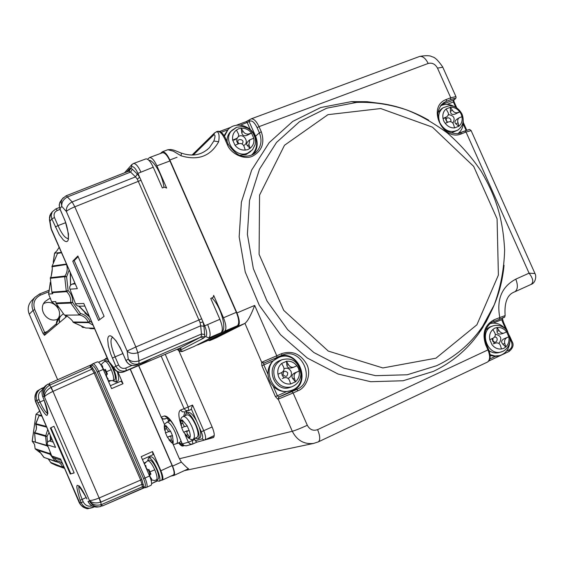 <?xml version="1.0" encoding="UTF-8"?>
<svg xmlns="http://www.w3.org/2000/svg" width="564" height="564" viewBox="0 0 564 564"><rect width="100%" height="100%" fill="white"/><g stroke="black" fill="none" stroke-linecap="round" stroke-linejoin="round"><path stroke-width="0.85" d="M276.868 357.534L263.98 363.068L261.964 362.166L276.783 355.778L254.667 305.42C251.008 315.177 247.765 321.163 244.945 323.376L216.287 337.801M216.181 131.821L216.668 131.645C218.945 132.089 219.607 135.452 218.67 141.726L213.855 141.021L209.491 147.578C202.011 155.015 192.648 156.862 181.418 153.133L181.044 155.784L173.395 151.222L167.896 149.714L167.226 149.961M177.061 157.271L169.842 159.972C167.268 154.473 164.808 151.723 162.481 151.723L167.889 149.714L171.019 149.523C175.362 150.56 171.83 149.34 181.418 153.133L181.298 153.084M204.725 439.976L213.354 437.594C214.849 436.226 214.447 432.701 212.163 427.019L178.823 350.688M213.721 437.297L205.93 439.434M290.241 390.767L286.773 391.515C281.626 391.881 277.107 390.133 273.216 386.269C270.093 382.928 268.351 378.966 268.006 374.383C267.78 368.884 269.529 364.33 273.258 360.727L278.785 357.435C298.645 348.644 311.758 384.789 290.777 390.598C272.052 397.444 259.729 364.816 278.299 357.647L278.785 357.435M493.74 321.565L499.605 319.273L499.803 317.56L505.118 315.593C504.237 302.304 507.417 294.401 514.657 291.877M514.382 291.983L514.735 291.842C517.822 289.677 518.175 285.447 515.792 279.152C501.756 286.66 496.426 299.463 499.803 317.56L493.965 319.837C484.652 325.047 481.903 333.387 485.703 344.858L487.945 349.899L317.602 429.641C313.189 431.15 309.763 429.697 307.309 425.284L293.118 392.967L278.186 399.143L292.286 431.27C295.663 430.304 300.668 428.309 307.309 425.284M530.632 284.608L530.978 284.46C533.861 282.395 533.227 278.63 529.074 273.166L534.989 273.554L535.158 273.935M382.716 103.755L367.086 101.703L351.457 101.619L320.754 107.527L292.751 121.401L269.204 142.614L251.671 170.046L241.392 202.109L239.164 236.845L245.255 272.038L259.334 305.385L280.505 334.699L307.359 358.069L338.104 374.045L370.717 381.708L403.112 380.749L433.307 371.415C451.736 362.666 466.929 349.962 478.878 333.317L486.309 321.558L492.435 308.945M213.855 141.021C215.476 136.255 215.37 134.288 213.53 135.12L193.219 155.058M214.249 435.556L204.936 439.871M224.091 135.656L227.786 129.854M503.257 322.263L502.827 322.573L501.734 319.71L502.235 319.584M498.724 355.884L495.27 356.392L490.194 355.503M291.673 386.841L289.868 387.44C274.301 393.221 264.41 365.796 280.104 360.445L281.873 359.747C274.464 363.681 272.158 369.963 274.971 378.606C278.792 385.741 284.362 388.483 291.673 386.841C297.418 384.528 300.492 380.263 300.887 374.059C297.877 357.71 288.465 358.147 281.873 359.747M224.465 136.248L228.039 129.607C235.244 121.359 250.719 125.187 255.154 136.213C257.924 143.376 256.881 149.502 252.03 154.599L251.431 155.121M440.442 105.94C444.763 103.755 449.282 103.924 454.013 106.441M463.227 120.745C463.587 126.11 461.902 130.333 458.179 133.414M490.384 323.496C496.094 322.312 501.128 324.145 505.471 329.002M509.8 342.418C508.982 349.285 505.598 353.691 499.641 355.623L494.875 355.99L490.109 354.629M250.797 151.406L246.066 154.578L240.06 155.269M227.13 141.761C226.827 137.842 227.919 134.528 230.401 131.814L231.226 131.031M437.981 112.56L441.33 108.958M457.7 130.178L451.179 132.998M485.759 329.954L489.467 327.113L493.077 325.865C497.018 324.737 500.79 325.477 504.406 328.079C505.443 327.747 511.139 336.236 509.891 341.904C508.932 346.155 506.698 349.257 503.187 351.21L501.255 351.929C487.691 356.363 478.624 331.632 491.85 326.337L493.077 325.865M499.048 352.556L498.837 352.62C495.474 353.459 492.231 352.81 489.108 350.688M278.686 377.062L277.946 374.221C277.305 369.815 278.538 366.226 281.647 363.456L286.526 361.284C290.643 360.847 294.084 362.342 296.861 365.768L298.419 368.229L299.188 371.041C299.837 375.42 298.617 379.001 295.536 381.786L290.664 383.985C286.54 384.451 283.079 382.963 280.28 379.523L278.686 377.062M295.571 381.906L292.829 378.747C291.214 376.428 291.877 374.475 294.824 372.889L299.272 370.999M292.504 367.622L292.166 367.756C289.106 368.567 287.337 367.707 286.864 365.183L286.463 361.179M284.023 368.764C286.97 367.509 289.297 368.384 291.01 371.373C292.067 374.771 291.073 377.119 288.035 378.409M284.235 377.809L282.226 375.561L281.676 372.578M281.647 363.456L283.502 366.783C284.552 369.335 283.882 371.295 281.485 372.663L277.946 374.221M286.864 365.183L288.387 364.605L286.526 361.284M288.387 364.605C289.811 366.847 291.623 367.693 293.809 367.15L296.861 365.768M294.824 372.889L299.188 371.041M296.361 372.339C294.337 373.572 293.675 375.532 294.366 378.211L295.536 381.786M284.157 377.838C286.646 377.21 288.423 378.07 289.487 380.411L290.664 383.985M238.664 128.733L241.293 128.254C245.368 128.056 248.78 129.657 251.509 133.062L253.779 138.208C254.399 142.41 253.18 145.752 250.106 148.24L247.864 149.601L245.262 150.073C241.173 150.299 237.754 148.699 234.998 145.279L232.713 140.105C232.107 135.882 233.348 132.533 236.443 130.058L238.664 128.733M461.211 114.175L461.958 116.741C462.628 120.717 461.606 123.868 458.906 126.202L454.584 127.915C450.911 128.106 447.788 126.576 445.215 123.333L443.734 121.034L443.029 118.433C442.366 114.436 443.403 111.277 446.124 108.951L450.446 107.273C454.119 107.104 457.228 108.633 459.78 111.862L461.211 114.175M503.8 348.376L501.459 348.968C497.765 349.37 494.607 347.946 491.998 344.682L489.764 339.662C489.073 335.502 490.088 332.133 492.816 329.545L494.783 328.121L497.159 327.536C500.853 327.148 503.997 328.586 506.585 331.836L508.813 336.828C509.511 340.959 508.502 344.329 505.795 346.93L503.8 348.376M287.725 372.741C287.577 376.653 286.018 377.351 283.043 374.834C283.191 370.922 284.757 370.224 287.725 372.741M234.857 139.872L237.613 137.686L234.857 139.872L232.601 140.154M251.6 133.041L247.3 135.212C244.212 136.425 242.351 135.55 241.723 132.589L241.23 128.155M250.141 148.367L247.554 145.815C246.306 144.68 246.426 143.235 247.906 141.501L249.76 139.844L248.928 144.603L250.106 148.24M238.05 143.982L236.661 141.148L237.091 138.18M238.339 136.678C243.641 132.498 250.007 143.101 243.613 145.463M241.723 132.589L243.084 131.334L241.293 128.254M243.084 131.334C244.557 133.555 246.426 134.436 248.668 133.964L251.509 133.062M249.76 139.851L253.779 138.208M234.998 145.279L238.473 143.806C241.054 143.037 242.922 143.912 244.085 146.428L245.262 150.073M236.196 138.631L232.713 140.105M237.613 137.686L238.537 136.206L238.685 134.479L236.443 130.058M444.418 118.278L446.998 116.649L444.756 118.137L442.916 118.475M459.857 111.841L455.508 113.928C452.406 115.098 450.714 114.259 450.417 111.425L450.382 107.174M458.934 126.322L456.015 123.953C454.387 122.585 454.647 121.034 456.784 119.307L459.04 117.841L457.989 119.166L457.63 121.091L458.906 126.202M447.252 122.451L445.694 119.512L445.743 117.481M448.415 114.64C453.964 115.458 455.465 118.292 452.913 123.149M459.04 117.841L461.958 116.741M445.215 123.333L448.465 121.937C450.847 121.218 452.554 122.057 453.59 124.447L454.584 127.915M446.279 117.044L443.029 118.433M446.998 116.649L448.218 115.204L448.486 113.343L446.124 108.951M450.417 111.425L452.293 110.177L450.446 107.273M452.293 110.177C453.766 112.271 455.465 113.11 457.397 112.687L459.78 111.862M502.171 333.634L501.516 333.874C498.604 334.473 497.11 333.613 497.032 331.294L497.096 327.43M505.823 347.043L502.75 344.132C500.881 341.988 501.424 340.155 504.392 338.626L508.883 336.786M495.277 334.262C501.065 335.495 502.277 338.569 498.914 343.469M494.755 343.342L492.802 341.241L492.146 338.604M495.841 343.018C498.04 342.574 499.584 343.42 500.472 345.556L501.459 348.968M492.816 329.545L494.734 332.668C495.826 335.072 495.27 336.912 493.07 338.196L489.764 339.662M497.032 331.294L499.077 330.652L497.159 327.536M499.077 330.652L500.543 332.337L502.404 333.204L503.842 333.155L506.585 331.836M504.392 338.626L508.813 336.828M506.458 338.005C504.745 339.14 504.195 340.98 504.808 343.525L505.795 346.93M238.854 143.672C234.3 137.637 246.475 138.772 242.005 143.961M447.626 122.296L446.279 120.329C445.574 115.86 452.575 118.087 450.565 121.69M494.593 336.969C499.732 337.046 496.108 345.535 492.999 340.698L492.858 338.287M172.824 443.628L179.415 458.751L181.361 462.092C185.401 466.301 187.798 468.501 188.552 468.705L188.383 468.762M59.199 317.349L56.534 323.532L56.534 325.09L56.463 323.947M32.035 300.288L31.112 301.246C28.031 305.117 27.417 309.439 29.25 314.19L33.05 310.433L42.991 333.359L44.5 335.319L67.123 316.108M57.655 379.727L29.25 314.19M56.52 323.031L56.534 323.532M57.584 319.203C47.489 323.722 37.273 309.171 45.141 301.465L48.934 298.857L50.534 298.363M43.625 303.601L44.429 303.242C52.91 299.378 62.787 309.699 58.543 317.948M130.326 369.11L172.563 466.139C174.621 471.208 175.073 474.317 173.931 475.459L170.906 476.108M169.842 159.972L236.943 312.942C239.728 319.992 240.045 324.476 237.902 326.394L209.787 340.593L208.081 340.466M161.748 418.206L164.625 424.798M162.481 151.723L160.317 153.549M162.03 152.915L162.58 152.71C164.914 152.71 167.367 155.46 169.947 160.959L236.344 312.322C239.122 319.372 239.446 323.856 237.303 325.773L209.547 339.831M130.164 369.18L172.126 465.589C174.184 470.658 174.643 473.767 173.493 474.909L173.296 474.98M128.74 171.132L129.41 168.84L130.566 168.079L132.357 169.228L130.594 172.062L135.515 176.885L137.292 174.036L139.611 177.117L204.704 325.83L219.889 319.302L210.732 298.405L213.121 297.383L213.664 295.381L223.478 317.779C226.277 324.85 226.636 329.334 224.55 331.23L196.85 345.062M147.556 159.26L149.594 157.525C151.878 157.546 154.31 160.317 156.891 165.837L166.641 188.087L164.526 187.128L162.34 187.96L153.246 167.205L137.968 173.367L139.611 177.117L137.355 179.232L200.058 322.53L203.047 322.051L203.935 326.302L204.683 334.501L204.563 337.18L203.505 338.196L200.565 337.209L179.331 348.341L182.13 349.271L180.832 349.504L179.352 348.333M150.898 485.329L151.089 485.266C152.153 484.152 151.645 481.043 149.573 475.945L141.197 456.671L152.527 451.538L160.888 470.75C162.954 475.833 163.433 478.942 162.326 480.07L161.114 480.338M117.869 371.859L123.022 383.703L111.616 388.61L103.275 369.42L98.686 371.373L145.026 478.032L149.573 475.945M144.067 487.881L102.19 506.028M157.518 481.05L156.898 481.177M98.594 362.215L104.862 359.43M47.009 384.796L45.917 385.466C42.222 388.49 41.193 392.304 42.822 396.894L44.091 396.118C42.589 391.395 43.703 387.51 47.439 384.472L48.081 384.056L49.632 385.191L49.985 385.008L49.11 383.52L90.846 364.986M212.022 298.046C220.411 305.66 227.229 328.904 221.941 331.611M145.427 159.069L145.97 158.872C148.24 158.893 150.666 161.671 153.246 167.205M148.847 160.275C153.831 159.943 162.665 175.721 163.948 187.347M219.889 319.302C222.688 326.38 223.062 330.864 220.996 332.753L194.129 346.437M211.789 298.159L212.212 297.912M104.136 359.874L104.707 360.079M116.135 381.729L117.693 382.568M120.992 381.151L110.361 385.72L120.992 381.151L123.022 383.703M117.256 371.584C118.891 376.858 119.075 380.002 117.805 381.01L117.679 381.067M142.424 459.505L153.006 454.704L152.527 451.538M150.553 457.066L150.828 456.939C154.705 455.183 165.322 478.892 161.269 480.274L161.177 480.316M149.333 456.368L149.086 457.714M157.116 480.782L151.66 483.588L156.933 481.162M92.891 363.759L97.389 361.855C98.954 361.82 100.914 364.344 103.275 369.42M143.284 487.973L142.304 486.873L101.724 504.47L102.183 506.042L143.284 487.973L146.062 487.507L144.744 486.753C145.85 486.041 145.456 483.334 143.559 478.624L145.026 478.032C147.105 483.136 147.62 486.246 146.57 487.345L151.089 485.266M92.736 367.806L91.911 369.166L90.289 367.101L90.134 365.585L90.698 365.19L95.401 372.473L141.902 479.534L143.968 487.832M90.134 365.585L92.82 363.78C94.371 363.752 96.324 366.283 98.686 371.373L97.248 372.029L143.559 478.624M213.664 305.096L219.495 318.399M153.817 168.495L159.605 181.714M70.331 273.265L70.613 285.215M79.186 306.245L88.95 316.087M101.344 365.634C100.878 364.837 102.006 363.413 104.728 361.355L105.412 358.662L107.879 359.613M112.885 367.312C116.269 375.138 117.157 380.023 115.549 381.976L112.856 380.714M106.37 360.664L104.728 361.355C106.476 361.305 108.648 364.062 111.242 369.639C113.695 375.751 114.245 379.438 112.892 380.7L108.098 380.481M108.626 381.729L110.1 381.095M145.808 462.205L143.968 463.044M147.62 460.844L148.586 457.954C152.442 456.213 163.066 479.936 159.034 481.303L156.313 480.084M143.806 487.077L142.304 486.873L141.924 484.314L143.489 484.652M141.902 479.534L99.264 497.934L100.907 502.08L100.498 502.221C95.591 503.56 91.89 502.954 89.408 500.388L44.091 396.118C43.386 391.684 45.233 388.039 49.632 385.191L51.19 387.278L52.967 391.395C48.37 393.58 45.564 395.357 44.542 396.739C44.415 393.263 46.502 390.175 50.809 387.482L91.911 369.166L94.181 373.037L140.655 480.027L141.924 484.314L100.907 502.08L101.118 506.43L99.37 506.789C94.978 507.022 91.706 505.14 89.542 501.135C92.334 504.766 96.268 505.922 101.351 504.604L101.724 504.47M101.139 506.423L98.355 506.944M93.088 506.43L93.145 507.417L90.43 508.15C86.179 508.361 83.077 506.514 81.131 502.623L79.714 502.869C81.554 506.775 84.544 508.629 88.703 508.411L89.486 508.298M143.813 486.929L142.248 486.591M42.829 396.922L42.786 396.929C41.158 392.34 42.201 388.518 45.917 385.466L48.06 384.07M39.163 389.858L38.556 390.253C35.003 393.15 34.066 396.809 35.758 401.237L34.968 399.284L35.645 401.892L55.547 447.393L47.397 444.876L51.747 455.994L60.545 458.955L79.136 502.446L80.56 504.717L60.545 458.955M49.985 385.008L90.289 367.101L91.164 365.881M90.459 367.34L91.276 365.98M161.142 356.053L184.118 408.717L188.228 406.975L188.644 410.585L191.104 409.485L192.543 405.051L203.759 430.762C205.747 435.697 206.114 438.75 204.845 439.927L213.975 435.76M185.105 415.689L186.261 413.257L188.207 412.39C190.449 412.094 193.255 414.991 196.617 421.089L201.285 431.784C202.878 435.768 203.118 438.136 202.004 438.884L195.271 440.752L196.892 442.141M195.271 440.752L194.799 439.455L192.387 440.554L192.825 443.995L192.232 444.206L189.969 443.931L188.369 442.204L182.44 443.861L184.012 445.56L186.353 445.8M138.589 365.613L161.177 417.127L138.716 365.557M108.901 361.954L83.775 303.46L109.853 363.583M79.58 306.203L77.43 305.914L75.787 304.447L69.943 289.212C69.316 286.914 70.028 285.236 72.065 284.171L74.631 283.149M84.847 313.076L89.154 316.552M51.395 212.938L49.9 215.377L49.449 217.965L51.479 229.915L77.338 288.648L50.908 228.004L49.449 219.819M179.218 348.39L123.953 371.817C120.449 373.058 117.404 372.346 114.816 369.688L113.759 367.453L115.909 366.226L110.671 353.832L108.302 345.676L107.682 339.324L108.091 337.237L108.958 336.031L110.248 335.777L111.905 336.504L115.958 340.712L120.315 347.868L125.969 360.481L128.282 359.162C130.848 361.644 134.415 362.208 138.97 360.854L139.005 363.681C134.331 365.127 130.756 363.618 128.282 359.162L127.119 351.027C129.699 353.501 133.273 354.065 137.863 352.712L200.692 325.816L200.058 322.53M137.355 179.232L135.515 176.885L72.164 201.926L74.808 206.826C70.465 208.617 67.638 210.153 66.34 211.451L127.119 351.027L135.868 346.973L137.863 352.712L138.97 360.854L201.454 334.015L200.692 325.816L203.935 326.302M125.991 360.523L125.969 360.481C128.43 364.915 131.976 366.41 136.622 364.971L200.565 337.209L201.292 336.109L201.454 334.015L204.683 334.501M128.782 171.096L129.029 170.821L128.648 171.188L130.594 172.062L67.546 196.906C63.394 199.141 61.469 202.3 61.765 206.382L61.138 202.004L61.977 199.423L63.295 197.668M106.427 360.636L109.021 362.215M110.84 364.795L112.948 368.912C115.401 375.025 115.944 378.705 114.591 379.974L112.892 380.7M144.588 464.468C144.229 463.953 145.251 462.734 147.648 460.823L149.326 460.062C151.222 459.921 153.605 462.91 156.482 469.022C158.759 474.62 159.295 478.039 158.089 479.266L158.019 479.301M53.975 426.271L74.159 472.928L70.267 474.028L50.358 428.005L53.975 426.271L50.358 428.005M47.397 444.876L47.235 443.212L47.968 441.69L51.966 439.617M60.849 460.168L53.502 457.672L51.747 455.994M180.663 423.797C178.309 415.985 178.287 411.389 180.6 410.007L184.118 408.717L185.901 410.564L188.616 410.599M199.134 426.87C201.179 433.039 201.362 436.769 199.677 438.059L199.585 438.101M186.846 411.241L186.099 413.341M194.397 438.524L194.799 439.455M191.873 439.363L192.387 440.554L188.369 442.204L184.992 434.463M165.428 418.89L162.862 418.862L161.177 417.127L164.357 415.957C167.875 415.851 172.083 420.97 176.969 431.319L182.285 443.875L183.913 445.588L186.247 445.828L192.232 444.206L196.857 442.155M180.959 440.844L180.113 442.155M167.896 418.016L163.8 419.158L162.15 418.537L161.043 417.163M128.331 171.315L66.235 195.757L72.164 201.926C67.997 204.182 66.051 207.355 66.34 211.451L61.765 206.382L59.911 208.729L65.29 221.462L68.477 233.961L68.378 239.573L67.652 241.096L66.51 241.667L65.015 241.251L63.26 239.89L59.283 234.652L51.839 218.924L50.111 221.102L49.413 219.629L50.591 213.975L52.318 211.754L56.019 208.793L57.316 210.471L60.108 209.42M114.485 369.272L110.184 363.991L109.127 361.764L113.759 367.453C116.135 371.725 119.561 373.164 124.052 371.768L126.265 370.576C121.746 371.972 118.299 370.527 115.909 366.226L118.637 364.986L115.091 356.843L112.377 358.098M77.846 256L104.1 316.326L98.538 320.493L72.749 261.217L77.846 256M66.058 195.828L62.251 198.958L59.883 202.293L59.22 205.472L59.995 208.927M50.809 387.482L52.967 391.395L99.13 497.984L100.505 502.221M99.264 497.934L99.13 497.984C94.392 499.887 91.149 500.684 89.408 500.388L89.542 501.135L88.047 501.403C90.043 505.393 93.208 507.276 97.551 507.064C93.173 507.276 89.986 505.393 87.998 501.403L88.026 501.361M74.124 472.844L70.267 474.028M70.831 473.774L50.922 427.759M50.633 436.543L50.859 440.103M186.261 413.257L186.374 413.208C191.154 410.705 202.977 437.149 197.851 438.891L195.2 438.157M181.693 442.521L180.882 443.656L178.414 442.923M168.77 421.364L169.44 419.327M151.159 358.767L140.45 364.513L126.265 370.576L125.892 368.038C122.726 369.011 120.308 367.996 118.637 364.986M99.821 319.534L74.201 260.646L72.749 261.217M74.201 260.646L78.128 256.641M70.232 273.032L70.514 285.335M78.925 306.252L89.239 316.749M101.633 366.128L102.422 365.691L102.93 368.243L104.333 369.991L105.433 369.434L107.47 374.136L106.37 374.679L106.744 377.02L108.274 379.142L107.639 379.466M145.061 465.561L145.745 465.356L146.259 467.937L147.74 469.854L148.91 469.467L150.962 474.19L149.784 474.571L150.094 476.756L151.617 478.878L150.764 479.097M50.245 435.641L50.443 440.287M197.111 437.29L193.417 438.968C195.081 437.41 194.573 433.293 191.887 426.624C188.559 419.63 185.683 416.26 183.265 416.514L186.966 414.857C189.405 414.596 192.289 417.959 195.616 424.946C198.295 431.608 198.796 435.725 197.111 437.29L197.033 437.326M180.177 442.127L176.61 443.741C178.139 442.282 177.611 438.348 175.023 431.939C171.851 425.242 169.151 421.992 166.916 422.196L170.547 420.575M140.549 363.301L140.45 364.513M106.822 374.447L104.96 370.153L103.811 370.647M104.96 370.153L105.531 369.822M105.517 369.751L103.748 370.506M102.422 365.888L101.675 366.205M105.468 369.589L103.825 370.287L102.93 368.243M103.825 370.287L104.333 369.991M106.744 377.02L105.856 374.968L106.37 374.679M148.84 474.246L149.975 473.725L148.233 469.713M147.74 469.854L147.155 469.995L146.259 467.937M150.814 473.957L149.784 474.571M149.199 474.698L150.094 476.756M151.378 478.653L150.722 478.949M150.666 473.704L148.945 474.5M150.595 473.591L149.975 473.725M66.608 264.699L66.566 264.706C67.807 268.795 67.257 272.581 64.916 276.064L66.615 276.853L64.705 276.72L66.277 291.08L68.124 290.559L66.63 291.673C69.668 294.577 71.029 298.152 70.697 302.396L72.622 302.438L70.824 303.079L79.073 314.684L80.49 313.513L79.658 315.008C83.655 315.939 86.518 318.315 88.266 322.143L90.014 321.417L88.703 322.664L92.841 325.026M47.672 429.69L45.762 435.69L47.002 436.487L45.529 436.303L46.558 445.299L47.496 445.13M47.595 445.384L46.918 445.821L48.187 446.892M50.168 451.961L49.985 453.66L50.894 453.816M51 454.083L50.076 454.302L55.342 461.401L56.421 460.562L55.681 461.613M55.97 461.655L59.206 462.614L61.314 464.539L62.385 466.703L63.556 466.414M63.612 466.548L62.78 467.204L64.233 467.986M182.574 429.944L181.686 427.681L180.854 420.434L182.25 419.961L187.213 425.905L189.137 430.473C190.287 433.942 190.547 436.317 189.92 437.622L188.559 438.122L183.638 432.165L182.574 429.944M171.216 439.772L170.011 440.315L167.353 437.178L165.485 432.891M164.617 426.06L165.478 432.877L164.603 425.954L165.894 425.517L170.561 431.241L172.464 435.605L173.303 442.536L171.992 442.909L167.367 437.206M59.086 247.392L56.908 250.818L54.553 253.151L61.272 252.425M66.51 264.481L51.93 266.765C52.974 267.054 51.444 277.841 50.344 277.692L64.916 276.064L64.705 276.72L50.351 278.292L50.344 277.692M52.001 292.695L51.881 292.11L66.277 291.08L66.63 291.673L52.001 292.695L52.797 293.738L48.61 294.084L51.641 301.747L55.78 301.564L55.921 303.009L70.697 302.396L70.824 303.079L56.273 303.651L55.921 303.009M64.578 315.135L79.658 315.008L64.578 315.135C65.072 313.972 73.299 320.712 72.897 321.995L88.266 322.143L88.703 322.664L73.546 322.495L72.897 321.995M84.078 327.487L82.711 327.416M88.943 328.086L90.55 328.657L94.463 328.763M39.621 411.085L36.011 414.3L41.567 415.576M32.176 441.196L46.558 445.299L46.918 445.821L32.183 441.224L34.538 444.39L35.13 448.732L49.985 453.66L50.076 454.302L38.789 450.537L43.9 457.418L57.902 462.015M188.996 436.473L188.559 438.122M187.812 434.816L186.501 435.408L183.638 432.165L188.658 430.551M180.854 420.434L182.44 421.266M180.861 420.547L181.678 427.681M187.149 425.926L185.091 426.596L183.991 425.876L182.955 423.768L182.264 420.074M187.488 431.086L189.137 430.473M187.41 431.115L186.874 431.996L187.156 433.561L189.92 437.622M186.501 435.408L188.489 438.038M172.394 441.408L171.992 442.909M167.353 437.178L172.098 435.641M164.603 425.954L166.063 426.708M170.504 431.263L168.967 431.848L166.458 428.76L165.908 425.623M170.864 436.198L172.408 435.627M170.793 436.226L171.322 439.927L173.233 442.451M170.011 440.315L171.921 442.832M51.93 266.765L52.128 266.067L66.326 264.044M61.413 252.75L57.493 253.433L57.754 253.039M94.23 328.22L85.7 327.98L94.216 328.192M32.233 441.196L36.011 414.3M36.04 414.385L39.297 415.132L35.708 423.677L46.241 426.391M35.715 423.634L35.722 424.22M34.559 432.56L45.762 435.69L45.529 436.303L34.369 433.089M35.215 448.881L40.044 452.645L35.13 448.732M35.264 448.909L38.507 449.987L38.789 450.537M43.83 457.341L55.674 461.613M50.704 462.417L62.78 467.204L51.084 463.016M65.29 315.346L65.776 317.25M61.462 315.382L61.06 315.734C59.283 317.617 58.867 319.809 59.812 322.312M278.186 399.143L278.919 397L278.186 399.143M277.502 357.957L277.664 357.012L282.247 355.165C302.001 346.24 316.834 381.271 296.727 389.428L298.003 390.753L293.118 392.967L291.849 391.642L296.727 389.428L292.512 390.796L278.63 397.091L277.382 395.766L275.415 396.584L277.897 399.234M286.773 391.515L277.382 395.766L273.216 386.269M268.006 374.383L263.839 364.894L261.879 365.74L275.415 396.584M273.258 360.727L263.839 364.894L263.726 363.174L261.682 362.278L261.879 365.74M237.902 326.394L244.945 323.376L261.682 362.278M179.415 458.751L292.286 431.27C297.002 440.435 304.095 444.488 313.556 443.431L318.392 441.845C320.401 440.047 320.14 435.979 317.602 429.641M318.131 441.964L487.479 362.067C490.165 359.994 490.32 355.94 487.945 349.899L488.403 349.546M291.849 391.642L278.919 397M278.672 356.61C298.25 348.538 312.174 382.85 292.512 390.796L291.715 390.267M277.728 356.984L277.051 357.287M263.698 363.188L276.875 357.527L276.783 355.778L281.69 353.614L281.774 355.362L282.247 355.165M446.399 99.44L446.293 101.337L450.622 99.666L450.735 97.762L446.399 99.44C426.349 106.399 442.888 142.368 461.712 133.724L466.026 132.004L529.074 273.166L515.792 279.152M442.796 67.208L437.488 68.117L450.735 97.762L455.952 96.634M418.848 56.731L419.651 56.435C422.831 56.062 425.665 58.402 428.161 63.464C432.123 62.484 435.232 64.028 437.488 68.117M240.412 125.173L249.14 121.627L249.648 119.73L251.248 118.835C253.885 118.694 256.486 121.302 259.038 126.646L428.161 63.464M259.038 126.646L257.113 127.661L259.384 132.801L261.308 131.793L259.038 126.646M249.57 119.822L249.14 121.627L255.57 136.199L259.384 132.801C262.302 140.358 261.202 146.816 256.077 152.188L254.759 153.281M228.187 144.511L227.306 144.553C230.761 153.887 244.318 160.113 252.482 156.207C262.027 150.983 264.967 142.847 261.308 131.793M225.903 139.322L225.015 139.357L227.306 144.553M225.015 139.357C222.456 133.95 219.911 131.292 217.387 131.377L216.717 131.638M207.665 149.333L207.023 149.862M181.044 155.784C198.049 160.916 210.591 156.235 218.67 141.726M298.003 390.753C306.823 387.468 311.483 373.354 306.809 364.429C300.697 353.917 292.321 350.314 281.69 353.614M487.141 362.229L487.479 362.067C490.638 360.079 491.018 355.898 488.628 349.525L486.387 344.484L485.703 344.858M486.168 344.512L486.387 344.484C480.803 330.659 490.581 321.811 493.775 321.55L493.965 319.837M471.137 130.651L466.026 132.004L464.764 131.024L460.506 132.723M460.337 132.794L461.712 133.724M514.735 291.842L530.978 284.46C536.054 282.874 536.399 275.443 534.989 273.554L471.046 130.439C468.747 129.403 471.504 128.761 464.764 131.024L460.45 132.737C459.364 134.577 446.427 134.31 441.041 125.123C438.256 121.077 434.696 111.115 443.424 102.895L446.293 101.337L441.457 104.657M504.04 265.277C501.798 288.888 494.134 310.003 481.057 328.615C469.403 344.844 454.591 357.209 436.621 365.719L407.187 374.778L375.61 375.673L343.836 368.151L313.887 352.542L287.718 329.736L267.082 301.148L253.342 268.633L247.384 234.321L249.514 200.453L259.489 169.186L276.536 142.431L299.456 121.732L326.732 108.182L356.659 102.408C381.793 101.182 405.798 107.104 428.682 120.174M213.53 135.12L214.715 132.766M250.324 129.614L247.243 122.635L246.221 121.598L236.415 125.257M230.789 127.344L219.551 131.511M221.095 132.343L227.743 129.875M249.267 120.111L246.292 121.591M454.302 99.497L453.886 99.807M441.365 104.763L453.484 100.068L453.378 101.943L453.865 101.957M463.213 123.96L466.019 130.242L466.491 130.221M447.005 104.41L453.378 101.943L455.74 107.23M458.32 133.308L466.146 130.488M510.025 338.731L511.449 341.932L511.865 341.594M502.827 322.573L505.866 329.383M509.518 335.77L512.105 341.572C514.072 344.815 513.036 348.122 509.003 351.492L488.762 361.038L509.003 351.492L509.08 349.884L506.486 351.111M495.27 356.392L489.869 358.944M277.678 357.012L281.824 355.334M453.851 99.814C456.262 98.037 455.183 97.988 450.622 99.666M249.408 121.38C251.77 119.977 254.336 122.071 257.113 127.661M255.252 136.425L255.57 136.199C258.227 142.861 257.558 148.818 253.574 154.071M480.338 331.23L483.27 326.725M502.707 317.743C504.984 317.01 504.597 317.257 501.537 318.505M435.923 358.196L382.871 367.947L328.269 351.076L283.748 310.39L259.102 254.364L259.56 195.123L284.489 145.272L327.973 114.661L380.721 108.542L432.44 127.147L473.654 166.366L497.081 218.839L498.393 275.091L476.897 324.801L435.923 358.196M440.956 105.249L440.907 105.701M511.449 341.932C512.683 345.492 511.893 348.15 509.08 349.884M501.734 319.71L493.056 323.101M230.401 131.814L236.704 127.252L242.407 126.576L247.511 128.12L250.24 129.96L253.039 133.111L255.111 137.771L255.541 141.712L255.132 144.624L252.531 149.721L247.681 153.168C235.371 158.632 222.202 139.519 231.966 130.326L236.344 127.443M439.955 122.973C437.565 116.6 438.63 111.517 443.156 107.717L449.529 105.658L453.541 106.279C456.981 107.512 459.794 110.086 461.979 114.013C464.454 120.604 463.136 125.927 458.01 129.981C450.714 133.351 444.693 131.017 439.955 122.973M502.961 351.301L498.837 352.62M294.366 378.211L292.829 378.747M283.819 377.972L282.303 378.507M248.668 133.964L247.3 135.212M248.928 144.603L247.554 145.815M457.905 122.74L456.015 123.953M457.397 112.687L455.508 113.928M495.298 343.215L493.26 343.821M504.808 343.525L502.75 344.132M39.706 293.929L49.174 290.171L39.635 293.957L34.933 297.291L31.112 301.246M61.257 315.558L60.841 315.918C59.072 317.807 58.649 319.992 59.594 322.495M56.463 323.884L56.478 325.16M56.47 323.68L44.838 333.613L44.5 335.319M45.183 333.317L44.683 332.541L42.991 333.359M47.376 331.442L44.683 332.541L34.735 309.594L33.05 310.433C31.182 305.603 31.81 301.225 34.933 297.291L39.67 293.936L40.53 295.085C34.559 298.187 32.627 303.023 34.735 309.594M48.948 291.743L40.53 295.085M181.361 462.092L172.563 466.139M236.943 312.942L254.667 305.42M212.134 426.962L201.285 431.784M209.787 340.593L216.449 337.73M209.709 339.761L197.647 344.928M156.891 165.837L169.947 160.959M223.478 317.779L236.344 312.322M224.55 331.23L237.303 325.773M160.888 470.75L172.126 465.589M194.284 346.374L182.433 351.414M207.63 324.497C210.442 331.597 210.851 336.081 208.842 337.949L220.996 332.753M211.845 298.13L212.896 297.503M133.09 163.638L133.59 163.461C135.811 163.504 138.215 166.302 140.803 171.851M151.984 480.168L151.187 480.535M100.695 364.612L101.837 364.125M55.547 447.393L35.92 402.012L35.758 401.237L36.956 400.496C35.37 396.013 36.378 392.283 39.995 389.315L43.914 387.397L41.616 388.399L42.624 389.71M97.248 372.029C95.112 367.439 93.384 365.26 92.066 365.493L92.503 363.942L97.389 361.855M165.245 354.312L188.228 406.975L192.543 405.051M196.836 442.162L192.86 443.974M182.799 351.294L177.484 349.123M179.824 350.025L180.832 349.504L179.31 348.355M141.099 180.219L74.808 206.826L135.868 346.973L201.743 318.78M201.292 336.109L204.563 337.18L205.691 336.588C207.284 335.094 206.953 331.505 204.704 325.83M205.691 336.588L208.842 337.949M131.969 164.42L131.497 167.036C133.231 165.901 135.388 168.009 137.968 173.367M132.357 169.228L137.292 174.036M131.497 167.036L129.149 171.202M38.556 390.253L41.602 388.406M191.372 409.083L196.617 421.089M202.004 438.884L204.337 440.11L196.787 442.176M182.503 444.305L181.157 444.679L183.462 445.821M181.157 444.679L179.183 443.431M168.784 421.167L167.48 418.164M126.611 171.992L129.41 168.84M203.505 338.196L182.13 349.271M72.065 284.171L74.963 283.911M53.094 391.331L95.401 372.473M79.101 486.097C78.325 488.163 79.348 492.591 82.168 499.38L86.292 497.497M83.204 501.784L81.131 502.623L80.095 500.219L82.168 499.38L83.204 501.784C85.15 505.436 88.097 506.817 92.045 505.922M80.095 500.219C74.124 480.789 76.415 480.366 86.983 498.95L86.969 498.907M47.954 413.553L47.679 413.856C47.7 414.723 48.793 411.403 43.844 399.368L42.822 396.894L43.879 399.34C50.069 419.475 48.102 420.652 37.985 402.886L36.956 400.496L38.986 399.573L40.023 401.963L44.189 400.186M49.047 440.893L53.023 442.077M42.526 389.971C38.796 392.177 37.619 395.378 38.986 399.573M37.985 402.886L40.023 401.963C43.097 408.773 45.67 412.608 47.75 413.468M75.449 303.77L83.775 303.46M77.338 288.648L69.943 289.212M147.648 460.823C149.53 460.689 151.913 463.678 154.79 469.798C157.067 475.403 157.61 478.815 156.411 480.042L156.341 480.077M86.983 498.95L86.934 498.943C82.555 490.222 79.827 485.865 78.756 485.879L79.171 485.886M167.825 417.973L164.357 415.957M168.41 417.832L167.776 417.931C167.959 417.36 174.593 424.875 176.821 431.347L176.969 431.319M185.062 411.868L182.355 411.826L180.6 410.007M183.645 416.345L184.914 411.931M56.09 208.793L59.417 207.545M122.346 352.155L125.885 360.537C128.317 364.95 131.884 366.431 136.594 364.986L151.201 358.753M122.853 353.572L115.091 356.843C110.748 345.993 109.867 339.443 112.462 337.202L112.292 337.307C111.714 337.716 114.372 335.749 122.24 352.169L122.325 352.105M61.229 200.276L59.248 204.443L59.862 208.849M59.869 208.877L63.478 217.161C68.723 227.771 68.85 240.525 67.877 238.727L68.04 238.501C65.198 238.332 61.85 234.032 57.993 225.6L55.35 226.996M65.628 222.702L57.993 225.6L54.475 217.521L51.839 218.924L51.183 215.229L52.318 211.754L56.019 208.793L59.41 207.517M106.272 371.859L111.242 369.639M149.763 471.906L154.79 469.798M131.934 365.458L125.892 368.038M57.316 210.471C54.377 211.937 53.432 214.285 54.475 217.521M69.055 270.332L66.615 276.853L68.124 290.559C71.452 293.795 72.946 297.75 72.622 302.438L80.49 313.513C84.882 314.571 88.062 317.208 90.014 321.417L91.72 322.446M48.948 432.651L47.002 436.487L47.468 442.458M54.109 457.876L56.421 460.562L59.699 461.437L62.336 463.594M57.493 253.433L52.128 266.067M50.351 278.292L51.881 292.11M56.273 303.651L64.24 314.818M73.546 322.495L85.7 327.98M41.814 416.154L39.099 415.527M46.551 427.103L35.758 424.304C37.012 427.244 36.618 429.979 34.594 432.517L35.37 441.816M56.069 465.342L51.105 463.037L48.314 459.047L51.127 463.044L56.456 465.483M181.904 427.695L184.668 426.454L181.911 427.695M181.439 423.804L182.814 423.19M183.85 432.2L186.966 430.797M165.654 432.905L168.192 431.763L165.661 432.905M165.167 429.19L166.429 428.626M167.515 437.227L170.518 435.873M48.687 294.013L50.358 282.543M51.409 275.303L52.248 269.536M53.326 262.098L54.623 253.166M82.76 327.458L81.815 326.683M58.296 307.246L51.641 301.747M48.772 459.434L48.243 459.025M58.769 317.722L63.267 313.817M453.731 99.934L454.098 99.687C455.867 98.785 456.445 97.678 455.825 96.373L442.648 66.876C438.129 60.362 434.625 57.006 432.144 56.816C430.205 55.462 426.039 55.335 419.651 56.435L251.248 118.835L246.221 121.598L236.309 125.271M255.104 153.027L256.077 152.188C253.377 154.846 249.633 156.179 244.846 156.186C240.003 157.053 234.476 153.105 228.265 144.342L225.981 139.153C223.21 133.33 220.348 130.735 217.387 131.377L214.426 133.048L192.014 155.093M493.775 321.55L499.612 319.266C506.282 316.249 504.131 318.166 505.118 315.593M478.878 333.317L494.311 304.694C500.656 287.161 504.096 268.943 504.632 250.035C502.834 215.949 494.755 194.749 481.198 171.287C471.687 157.152 460.393 144.37 447.308 132.942C432.63 122.325 418.946 114.605 406.256 109.79C389.794 104.284 373.262 101.823 356.659 102.408L351.457 101.619M219.523 131.497L230.873 127.288M453.794 99.891L454.048 101.753L456.769 107.851M463.298 122.458L466.788 130.263M507.72 331.731L503.483 322.227L502.32 318.188M290.777 390.598L289.931 390.873M228.039 129.607L227.278 130.347M499.641 355.623L498.449 355.962M440.97 109.204L443.156 107.717M293.809 367.15L292.166 367.756M446.279 120.329L445.694 119.512M492.999 340.698L492.802 341.241M492.682 339.669L492.189 339.288M503.842 333.155L501.516 333.874M313.556 443.431L184.357 470.644M56.541 323.757L56.47 323.278C55.97 323.052 58.057 317.581 58.184 318.357M173.931 475.459L188.552 468.705M216.329 337.787L209.745 340.607M197.604 344.949L209.596 339.817M149.594 157.525L162.58 152.71M162.326 480.07L173.493 474.909M194.171 346.423L182.757 351.316M213.121 297.383L212.071 298.018M124.524 172.81L131.736 164.674L133.59 163.461L145.97 158.872M142.431 459.505L153.006 454.704M98.587 362.208L104.171 359.86M49.11 383.52L90.177 365.282M177.223 349.236C179.028 351.309 180.847 352.014 182.687 351.344M105.574 358.584L107.146 357.921M115.465 382.018L117.721 381.052M148.473 457.996L150.651 457.002M159.034 481.303L161.269 480.274M94.4 506.86L88.71 508.411M191.111 409.485L184.823 411.967M184.061 445.652L183.406 445.835C182.334 446.533 180.811 445.659 178.83 443.219M167.395 418.192L168.77 421.343M88.703 508.411C87.321 509.362 84.607 508.129 80.56 504.717M38.472 390.316C36.307 391.064 35.137 394.053 34.968 399.284M179.246 348.383L124.01 371.789M84.593 306.055L79.538 306.21M50.943 228.201L51.451 229.851M150.933 479.64L154.395 480.556L158.089 479.266M79.136 502.446L79.785 503.603M35.645 401.892L35.236 400.588M182.285 443.875L176.821 431.354M197.851 438.891L199.677 438.059M180.882 443.656L181.968 443.163M136.608 364.978L151.173 358.76M193.417 438.968C192.648 440.956 189.857 439.483 185.062 434.562M183.265 416.514C180.706 417.311 179.958 420.3 181.023 425.496M176.61 443.741C175.073 443.029 175.404 447.287 168.932 439.821M166.916 422.196C165.111 424.05 163.489 423.508 164.73 430.346M64.374 468.317L56.435 465.476M48.603 294.133L50.337 282.176M51.296 275.592L52.219 269.225M53.206 262.436L54.56 253.102M51.909 292.49L50.295 277.918M51.973 266.441L57.563 253.229M82.718 327.465L81.724 326.641M58.353 307.338L51.557 301.726M85.735 327.994L73.242 322.326M64.388 315.022L56.019 303.284M32.176 441.21L35.997 414.321M35.377 442.042L34.538 432.51C36.477 430.642 36.871 427.893 35.708 424.276L39.191 415.266M48.828 459.484L48.222 459.018M38.627 450.305L44.196 457.615"/></g></svg>
